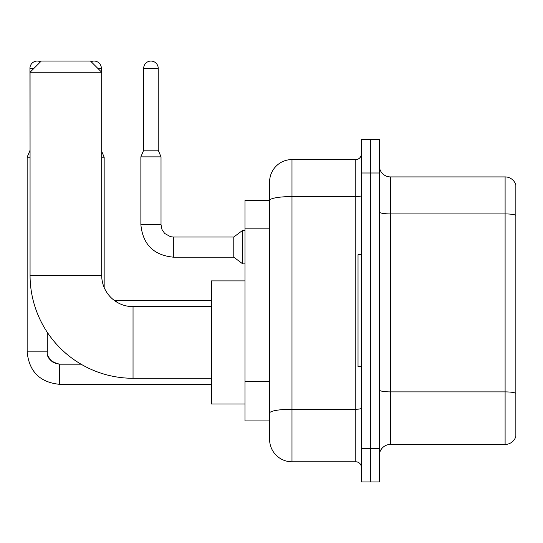 <?xml version="1.0" encoding="UTF-8"?>
<svg xmlns="http://www.w3.org/2000/svg" width="543" height="543" viewBox="0 0 543 543"><rect width="100%" height="100%" fill="white"/><g stroke="black" fill="none" stroke-linecap="round" stroke-linejoin="round"><path stroke-width="0.81" d="M291.985 461.788L355.787 461.788L355.787 196.566L291.985 196.566A22.385 3.889 180 0 0 269.599 200.455L269.599 181.953A22.385 22.385 0 0 1 291.985 159.567L291.985 461.788A22.385 22.385 0 0 1 269.599 439.402L269.599 194.265L269.599 200.421L244.974 200.421L244.974 420.934L269.599 420.934M361.38 448.355L361.38 481.933L370.34 481.933L370.34 448.355L370.34 481.933L379.292 481.933L379.292 448.355L370.34 448.355L370.34 173L370.34 448.355L361.38 448.355L361.38 173L370.34 173L370.34 139.422L370.34 173L379.292 173L379.292 448.355M379.292 173L379.292 139.422L361.38 139.422L361.38 173M291.985 159.567L355.787 159.567A5.6 5.6 0 0 0 361.38 153.968M269.599 439.402L269.599 417.01M269.599 181.953L269.599 194.265M361.38 467.38A5.6 5.6 0 0 0 355.787 461.788M379.292 455.631A11.193 11.193 0 0 1 390.485 444.439L505.105 444.439L505.105 176.916L390.485 176.916A11.193 11.193 0 0 1 379.292 165.724A11.193 11.193 0 0 0 390.485 176.916L390.485 444.439M515.85 184.973A11.193 11.193 0 0 0 505.105 176.916A11.193 11.193 0 0 1 515.85 184.973L515.85 436.375A11.193 11.193 0 0 1 505.105 444.439M379.292 211.974A11.193 1.941 0 0 0 390.485 213.915L505.105 213.915A11.193 1.941 180 0 1 515.85 215.313L515.85 185.869M211.39 378.281L133.042 378.281A102.98 102.98 0 0 1 30.062 275.308L30.062 72.26L41.254 61.067L90.505 61.067L101.697 72.26L30.062 72.26M133.042 378.281L133.042 306.646A31.338 31.338 0 0 1 101.697 275.308L101.697 72.26M244.974 280.901L211.39 280.901L211.39 404.026L244.974 404.026M361.38 254.708L358.027 254.708L358.027 366.64L361.38 366.64M30.062 150.499L29.946 68.343A7.276 7.276 0 0 1 40.481 61.834M29.946 150.499L27.15 157.219L27.15 351.871L47.295 351.871L47.295 332.343M27.15 157.219L30.062 157.219M91.129 61.692A7.276 7.276 0 0 1 101.365 68.343L101.365 71.92M101.697 157.219L104.161 157.219L104.161 287.485M158.223 150.167L143.671 150.167L143.671 68.343A7.276 7.276 0 0 1 150.947 61.067A7.276 7.276 0 0 1 158.223 68.343L158.223 150.167L161.02 156.879L140.875 156.879L140.875 224.714L160.999 224.714M161.02 156.879L161.02 224.714L161.997 229.519L164.631 233.415L170.454 236.68L173.332 237.026L233.782 237.026L233.782 257.172L173.332 257.172L173.332 237.047M233.782 237.026L242.735 230.307L242.735 263.891L244.974 263.891M269.599 228.169L244.974 228.169M269.599 381.519L244.974 381.519M361.38 408.268A5.6 0.971 0 0 1 355.787 409.239L291.985 409.239A22.385 3.889 180 0 0 269.599 413.128M361.38 195.595A5.6 0.971 0 0 1 355.787 196.566L355.787 159.567M515.85 393.288A11.193 1.941 180 0 0 505.105 391.89L390.485 391.89A11.193 1.941 0 0 1 379.292 389.942M30.062 275.308L101.697 275.308M59.608 364.204L59.608 384.329C39.917 382.381 29.098 371.561 27.15 351.871C29.098 371.561 39.917 382.381 59.608 384.329C39.917 382.381 29.098 371.561 27.15 351.871C29.098 371.561 39.917 382.381 59.608 384.329C39.917 382.381 29.098 371.561 27.15 351.871C29.098 371.561 39.917 382.381 59.608 384.329C39.917 382.381 29.098 371.561 27.15 351.871C29.098 371.561 39.917 382.381 59.608 384.329C39.917 382.381 29.098 371.561 27.15 351.871C29.098 371.561 39.917 382.381 59.608 384.329C39.917 382.381 29.098 371.561 27.15 351.871C29.098 371.561 39.917 382.381 59.608 384.329C39.917 382.381 29.098 371.561 27.15 351.871C29.098 371.561 39.917 382.381 59.608 384.329C39.917 382.381 29.098 371.561 27.15 351.871M29.946 68.343L33.978 68.343M97.781 68.343L101.365 68.343M114.268 300.401L116.473 300.605L116.473 301.908M143.671 68.343L158.223 68.343M211.39 306.646L133.042 306.646M55.176 363.355L59.608 364.183C50.723 361.943 46.623 357.837 47.295 351.871L47.302 352.278M48.123 356.303L50.92 360.586M51.816 361.4L53.764 362.704M47.295 351.871C46.623 357.837 50.723 361.943 59.608 364.183C50.723 361.943 46.623 357.837 47.295 351.871C46.623 357.837 50.723 361.943 59.608 364.183C50.723 361.943 46.623 357.837 47.295 351.871C46.623 357.837 50.723 361.943 59.608 364.183C50.723 361.943 46.623 357.837 47.295 351.871C46.623 357.837 50.723 361.943 59.608 364.183L81.022 364.183M211.39 384.329L59.608 384.329M101.697 151.307L104.161 157.219M211.39 300.605L116.473 300.605M140.875 224.714C142.823 244.404 153.642 255.224 173.332 257.172C153.642 255.224 142.823 244.404 140.875 224.714C142.823 244.404 153.642 255.224 173.332 257.172C153.642 255.224 142.823 244.404 140.875 224.714C142.823 244.404 153.642 255.224 173.332 257.172C153.642 255.224 142.823 244.404 140.875 224.714C142.823 244.404 153.642 255.224 173.332 257.172C153.642 255.224 142.823 244.404 140.875 224.714C142.823 244.404 153.642 255.224 173.332 257.172C153.642 255.224 142.823 244.404 140.875 224.714C142.823 244.404 153.642 255.224 173.332 257.172C153.642 255.224 142.823 244.404 140.875 224.714C142.823 244.404 153.642 255.224 173.332 257.172C153.642 255.224 142.823 244.404 140.875 224.714C142.823 244.404 153.642 255.224 173.332 257.172C153.642 255.224 142.823 244.404 140.875 224.714C142.823 244.404 153.642 255.224 173.332 257.172M233.782 257.172L242.735 263.891M143.671 150.167L140.875 156.879M242.735 230.307L244.974 230.307"/></g></svg>
